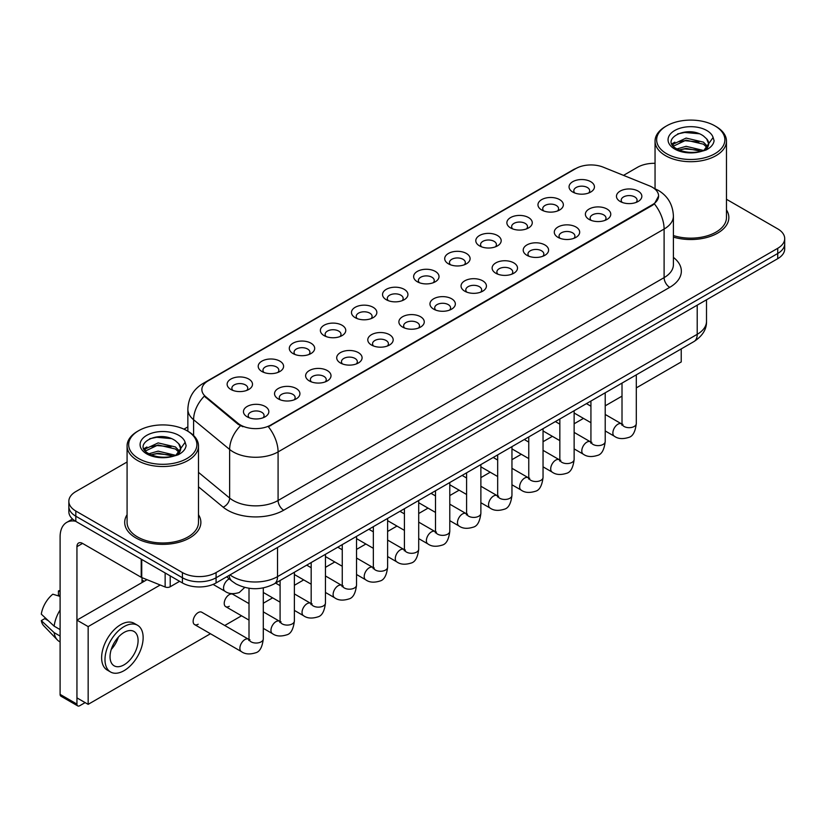 <?xml version="1.0" encoding="UTF-8"?>
<svg xmlns="http://www.w3.org/2000/svg" width="826" height="826" viewBox="0 0 826 826"><rect width="100%" height="100%" fill="white"/><g stroke="black" fill="none" stroke-linecap="round" stroke-linejoin="round"><path stroke-width="1.24" d="M541.68 209.99L541.68 209.99A12.7 7.331 180 0 1 541.68 199.624A12.7 7.331 180 0 1 559.636 199.624A12.7 7.331 180 0 1 559.636 209.99A12.7 7.331 180 0 1 541.68 209.99M557.55 210.96A7.94 4.584 0 0 0 558.593 208.689A7.94 4.584 0 0 0 556.27 205.457A7.94 4.584 0 0 0 547.617 204.456A7.94 4.584 0 0 0 542.723 208.689A7.94 4.584 0 0 0 543.766 210.96M510.592 227.935L510.592 227.935A12.7 7.331 180 0 1 510.592 217.568A12.7 7.331 180 0 1 528.547 217.568A12.7 7.331 180 0 1 528.547 227.935A12.7 7.331 180 0 1 510.592 227.935M526.472 228.905A7.94 4.584 0 0 0 527.504 226.634A7.94 4.584 0 0 0 525.181 223.402A7.94 4.584 0 0 0 516.539 222.4A7.94 4.584 0 0 0 511.635 226.634A7.94 4.584 0 0 0 512.678 228.905M479.514 245.88L479.514 245.88A12.7 7.331 180 0 1 479.514 235.513A12.7 7.331 180 0 1 497.469 235.513A12.7 7.331 180 0 1 497.469 245.88A12.7 7.331 180 0 1 479.514 245.88M495.383 246.85A7.94 4.584 0 0 0 496.426 244.589A7.94 4.584 0 0 0 494.103 241.347A7.94 4.584 0 0 0 485.451 240.356A7.94 4.584 0 0 0 480.556 244.589A7.94 4.584 0 0 0 481.599 246.85M448.425 263.824L448.425 263.824A12.7 7.331 180 0 1 448.425 253.458A12.7 7.331 180 0 1 466.38 253.458A12.7 7.331 180 0 1 466.38 263.824A12.7 7.331 180 0 1 448.425 263.824M464.305 264.795A7.94 4.584 0 0 0 465.337 262.534A7.94 4.584 0 0 0 463.014 259.292A7.94 4.584 0 0 0 454.372 258.301A7.94 4.584 0 0 0 449.468 262.534A7.94 4.584 0 0 0 450.511 264.795M417.347 281.769L417.347 281.769A12.7 7.331 180 0 1 417.347 271.403A12.7 7.331 180 0 1 435.302 271.403A12.7 7.331 180 0 1 435.302 281.769A12.7 7.331 180 0 1 417.347 281.769M433.216 282.74A7.94 4.584 0 0 0 434.259 280.479A7.94 4.584 0 0 0 431.936 277.237A7.94 4.584 0 0 0 423.284 276.245A7.94 4.584 0 0 0 418.39 280.479A7.94 4.584 0 0 0 419.432 282.74M386.258 299.714L386.258 299.714A12.7 7.331 180 0 1 386.258 289.348A12.7 7.331 180 0 1 404.213 289.348A12.7 7.331 180 0 1 404.213 299.714A12.7 7.331 180 0 1 386.258 299.714M402.138 300.685A7.94 4.584 0 0 0 403.171 298.423A7.94 4.584 0 0 0 400.847 295.181A7.94 4.584 0 0 0 392.205 294.19A7.94 4.584 0 0 0 387.301 298.423A7.94 4.584 0 0 0 388.344 300.685M355.18 317.659L355.18 317.659A12.7 7.331 180 0 1 355.18 307.303A12.7 7.331 180 0 1 373.135 307.303A12.7 7.331 180 0 1 373.135 317.659A12.7 7.331 180 0 1 355.18 317.659M371.05 318.64A7.94 4.584 0 0 0 372.092 316.368A7.94 4.584 0 0 0 369.769 313.126A7.94 4.584 0 0 0 361.117 312.135A7.94 4.584 0 0 0 356.223 316.368A7.94 4.584 0 0 0 357.255 318.64M324.091 335.614L324.091 335.614A12.7 7.331 180 0 1 324.091 325.248A12.7 7.331 180 0 1 342.047 325.248A12.7 7.331 180 0 1 342.047 335.614A12.7 7.331 180 0 1 324.091 335.614M339.961 336.585A7.94 4.584 0 0 0 341.004 334.313A7.94 4.584 0 0 0 338.681 331.071A7.94 4.584 0 0 0 330.039 330.08A7.94 4.584 0 0 0 325.134 334.313A7.94 4.584 0 0 0 326.177 336.585M293.013 353.559L293.013 353.559A12.7 7.331 180 0 1 293.013 343.193A12.7 7.331 180 0 1 310.968 343.193A12.7 7.331 180 0 1 310.968 353.559A12.7 7.331 180 0 1 293.013 353.559M308.883 354.53A7.94 4.584 0 0 0 309.926 352.258A7.94 4.584 0 0 0 307.602 349.026A7.94 4.584 0 0 0 298.95 348.025A7.94 4.584 0 0 0 294.056 352.258A7.94 4.584 0 0 0 295.089 354.53M261.925 371.504L261.925 371.504A12.7 7.331 180 0 1 261.925 361.138A12.7 7.331 180 0 1 279.88 361.138A12.7 7.331 180 0 1 279.88 371.504A12.7 7.331 180 0 1 261.925 371.504M277.794 372.474A7.94 4.584 0 0 0 278.837 370.203A7.94 4.584 0 0 0 276.514 366.971A7.94 4.584 0 0 0 267.861 365.97A7.94 4.584 0 0 0 262.967 370.203A7.94 4.584 0 0 0 264.01 372.474M230.846 389.449L230.846 389.449A12.7 7.331 180 0 1 230.846 379.082A12.7 7.331 180 0 1 248.791 379.082A12.7 7.331 180 0 1 248.791 389.449A12.7 7.331 180 0 1 230.846 389.449M246.716 390.419A7.94 4.584 0 0 0 247.759 388.148A7.94 4.584 0 0 0 245.425 384.916A7.94 4.584 0 0 0 236.783 383.925A7.94 4.584 0 0 0 231.879 388.148A7.94 4.584 0 0 0 232.922 390.419M572.769 192.045L572.769 192.045A12.7 7.331 180 0 1 572.769 181.679A12.7 7.331 180 0 1 590.724 181.679A12.7 7.331 180 0 1 590.724 192.045A12.7 7.331 180 0 1 572.769 192.045M588.639 193.016A7.94 4.584 0 0 0 589.681 190.744A7.94 4.584 0 0 0 587.348 187.502A7.94 4.584 0 0 0 578.706 186.511A7.94 4.584 0 0 0 573.812 190.744A7.94 4.584 0 0 0 574.844 193.016M589.093 219.417L589.093 219.417A12.7 7.331 180 0 1 589.093 209.05A12.7 7.331 180 0 1 607.048 209.05A12.7 7.331 180 0 1 607.048 219.417A12.7 7.331 180 0 1 589.093 219.417M604.962 220.387A7.94 4.584 0 0 0 606.005 218.116A7.94 4.584 0 0 0 603.682 214.874A7.94 4.584 0 0 0 595.03 213.882A7.94 4.584 0 0 0 590.136 218.116A7.94 4.584 0 0 0 591.179 220.387M558.004 237.361L558.004 237.361A12.7 7.331 180 0 1 558.004 226.995A12.7 7.331 180 0 1 575.959 226.995A12.7 7.331 180 0 1 575.959 237.361A12.7 7.331 180 0 1 558.004 237.361M573.884 238.332A7.94 4.584 0 0 0 574.917 236.06A7.94 4.584 0 0 0 572.594 232.829A7.94 4.584 0 0 0 563.952 231.827A7.94 4.584 0 0 0 559.047 236.06A7.94 4.584 0 0 0 560.09 238.332M526.926 255.306L526.926 255.306A12.7 7.331 180 0 1 526.926 244.94A12.7 7.331 180 0 1 544.881 244.94A12.7 7.331 180 0 1 544.881 255.306A12.7 7.331 180 0 1 526.926 255.306M542.796 256.277A7.94 4.584 0 0 0 543.838 254.005A7.94 4.584 0 0 0 541.515 250.774A7.94 4.584 0 0 0 532.863 249.782A7.94 4.584 0 0 0 527.969 254.005A7.94 4.584 0 0 0 529.012 256.277M495.837 273.251L495.837 273.251A12.7 7.331 180 0 1 495.837 262.885A12.7 7.331 180 0 1 513.793 262.885A12.7 7.331 180 0 1 513.793 273.251A12.7 7.331 180 0 1 495.837 273.251M511.717 274.222A7.94 4.584 0 0 0 512.75 271.96A7.94 4.584 0 0 0 510.427 268.718A7.94 4.584 0 0 0 501.785 267.727A7.94 4.584 0 0 0 496.88 271.96A7.94 4.584 0 0 0 497.923 274.222M464.759 291.196L464.759 291.196A12.7 7.331 180 0 1 464.759 280.83A12.7 7.331 180 0 1 482.714 280.83A12.7 7.331 180 0 1 482.714 291.196A12.7 7.331 180 0 1 464.759 291.196M480.629 292.167A7.94 4.584 0 0 0 481.672 289.905A7.94 4.584 0 0 0 479.348 286.663A7.94 4.584 0 0 0 470.696 285.672A7.94 4.584 0 0 0 465.802 289.905A7.94 4.584 0 0 0 466.835 292.167M433.671 309.141L433.671 309.141A12.7 7.331 180 0 1 433.671 298.775A12.7 7.331 180 0 1 451.626 298.775A12.7 7.331 180 0 1 451.626 309.141A12.7 7.331 180 0 1 433.671 309.141M449.54 310.111A7.94 4.584 0 0 0 450.583 307.85A7.94 4.584 0 0 0 448.26 304.608A7.94 4.584 0 0 0 439.618 303.617A7.94 4.584 0 0 0 434.713 307.85A7.94 4.584 0 0 0 435.756 310.111M402.592 327.086L402.592 327.086A12.7 7.331 180 0 1 402.592 316.73A12.7 7.331 180 0 1 420.548 316.73A12.7 7.331 180 0 1 420.548 327.086A12.7 7.331 180 0 1 402.592 327.086M418.462 328.067A7.94 4.584 0 0 0 419.505 325.795A7.94 4.584 0 0 0 417.182 322.553A7.94 4.584 0 0 0 408.529 321.562A7.94 4.584 0 0 0 403.635 325.795A7.94 4.584 0 0 0 404.668 328.067M371.504 345.041L371.504 345.041A12.7 7.331 180 0 1 371.504 334.675A12.7 7.331 180 0 1 389.459 334.675A12.7 7.331 180 0 1 389.459 345.041A12.7 7.331 180 0 1 371.504 345.041M387.373 346.011A7.94 4.584 0 0 0 388.416 343.74A7.94 4.584 0 0 0 386.093 340.498A7.94 4.584 0 0 0 377.441 339.507A7.94 4.584 0 0 0 372.547 343.74A7.94 4.584 0 0 0 373.589 346.011M340.426 362.986L340.426 362.986A12.7 7.331 180 0 1 340.426 352.619A12.7 7.331 180 0 1 358.37 352.619A12.7 7.331 180 0 1 358.37 362.986A12.7 7.331 180 0 1 340.426 362.986M356.295 363.956A7.94 4.584 0 0 0 357.338 361.685A7.94 4.584 0 0 0 355.004 358.443A7.94 4.584 0 0 0 346.362 357.451A7.94 4.584 0 0 0 341.458 361.685A7.94 4.584 0 0 0 342.501 363.956M309.337 380.931L309.337 380.931A12.7 7.331 180 0 1 309.337 370.564A12.7 7.331 180 0 1 327.292 370.564A12.7 7.331 180 0 1 327.292 380.931A12.7 7.331 180 0 1 309.337 380.931M325.207 381.901A7.94 4.584 0 0 0 326.249 379.63A7.94 4.584 0 0 0 323.926 376.398A7.94 4.584 0 0 0 315.274 375.396A7.94 4.584 0 0 0 310.38 379.63A7.94 4.584 0 0 0 311.423 381.901M278.248 398.875L278.248 398.875A12.7 7.331 180 0 1 278.248 388.509A12.7 7.331 180 0 1 296.204 388.509A12.7 7.331 180 0 1 296.204 398.875A12.7 7.331 180 0 1 278.248 398.875M294.128 399.846A7.94 4.584 0 0 0 295.161 397.574A7.94 4.584 0 0 0 292.838 394.343A7.94 4.584 0 0 0 284.196 393.352A7.94 4.584 0 0 0 279.291 397.574A7.94 4.584 0 0 0 280.334 399.846M247.17 416.82L247.17 416.82A12.7 7.331 180 0 1 247.17 406.454A12.7 7.331 180 0 1 265.125 406.454A12.7 7.331 180 0 1 265.125 416.82A12.7 7.331 180 0 1 247.17 416.82M263.04 417.791A7.94 4.584 0 0 0 264.083 415.53A7.94 4.584 0 0 0 261.759 412.288A7.94 4.584 0 0 0 253.107 411.296A7.94 4.584 0 0 0 248.213 415.53A7.94 4.584 0 0 0 249.256 417.791M620.171 201.472L620.171 201.472A12.7 7.331 180 0 1 620.171 191.105A12.7 7.331 180 0 1 638.126 191.105A12.7 7.331 180 0 1 638.126 201.472A12.7 7.331 180 0 1 620.171 201.472M636.051 202.442A7.94 4.584 0 0 0 637.083 200.171A7.94 4.584 0 0 0 634.76 196.929A7.94 4.584 0 0 0 626.118 195.938A7.94 4.584 0 0 0 621.214 200.171A7.94 4.584 0 0 0 622.257 202.442M649.463 185.86A21.424 12.369 180 0 1 652.323 187.244A21.424 12.369 180 0 1 658.601 195.989A21.424 12.369 180 0 1 652.323 204.734L270.794 425.018A21.424 12.369 180 0 1 238.094 423.366L205.746 396.686A21.424 12.369 180 0 1 201.864 389.593A21.424 12.369 180 0 1 208.142 380.848L575.825 168.566A21.424 12.369 180 0 1 603.269 167.182L649.463 185.86M127.08 514.712A38.089 21.992 0 0 0 124.695 522.362A38.089 21.992 0 0 0 135.846 537.912A38.089 21.992 0 0 0 177.363 542.682A38.089 21.992 0 0 0 200.873 522.362A38.089 21.992 0 0 0 198.488 514.712A38.089 21.992 0 0 1 200.873 522.362A38.089 21.992 0 0 1 177.363 542.682A38.089 21.992 0 0 1 135.846 537.912A38.089 21.992 0 0 1 124.695 522.362A38.089 21.992 0 0 1 127.08 514.712M658.601 195.989L654.398 203.867L652.323 205.375L268.378 426.743A27.774 16.035 60 0 1 278.083 451.905A31.739 18.327 180 0 1 233.2 451.905A31.739 18.327 180 0 1 229.638 449.458L193.594 419.732A31.739 18.327 180 0 1 187.853 409.221L187.853 431.234M127.08 461.992L75.816 491.584A23.809 13.743 0 0 0 68.847 501.31L68.847 511.676A23.809 13.743 0 0 0 75.816 521.392L182.422 582.939L182.422 577.756A23.809 13.743 0 0 0 216.082 577.756L777.731 253.489A23.809 13.743 0 0 0 784.7 243.773A23.809 13.743 0 0 1 777.731 253.489L216.082 577.756A23.809 13.743 0 0 1 182.422 577.756L75.816 516.209L182.422 577.756L182.422 572.573A23.809 13.743 0 0 0 216.082 572.573L777.731 248.306A23.809 13.743 0 0 0 784.7 238.59A23.809 13.743 0 0 0 777.731 228.874L726.467 199.283M68.847 506.493A23.809 13.743 0 0 0 75.816 516.209A23.809 13.743 0 0 1 68.847 506.493M242.906 426.743L238.094 424.306L204.301 396.17A27.774 18.575 129.5 0 0 193.594 419.732L193.594 435.488M673.407 237.114A38.089 21.992 0 0 0 728.852 217.537A38.089 21.992 0 0 0 726.467 209.887A38.089 21.992 0 0 1 728.852 217.537A38.089 21.992 0 0 1 673.407 237.114M655.049 163.311A23.809 13.743 0 0 0 637.455 167.327L623.516 175.37M187.853 426.897L183.94 429.159M68.847 501.31A23.809 13.743 0 0 0 75.816 511.026L182.422 572.573M182.422 582.939A23.809 13.743 0 0 0 216.082 582.939L777.731 258.672A23.809 13.743 0 0 0 784.7 248.956L784.7 238.59M170.218 575.887L170.218 586.749L179.614 581.318M75.548 521.237A31.739 18.327 -120 0 0 66.679 522.414A31.739 18.327 -120 0 0 60.102 536.941L60.102 694.377L76.942 704.093L76.942 546.657A7.94 4.584 60 0 1 78.584 543.023A7.94 4.584 60 0 1 82.548 543.415L141.215 577.291L141.215 559.15M76.942 704.093A3.965 2.292 120 0 0 77.758 705.91L60.928 696.194A3.965 2.292 -60 0 1 60.102 694.377M77.758 705.91A3.965 2.292 120 0 0 79.74 705.714L85.13 702.606M142.02 582.547L142.02 577.653M170.218 586.749A3.965 2.292 180 0 1 165.138 586.997L141.742 577.55A3.965 2.292 180 0 1 141.215 577.291M673.407 235.555A35.704 20.619 0 0 0 726.467 217.537L726.467 141.081A35.704 20.619 0 0 0 716.008 126.512L714.882 125.862A34.124 19.7 0 0 0 666.634 125.862A34.124 19.7 0 0 0 666.634 153.719A34.124 19.7 0 0 0 714.882 153.719A34.124 19.7 0 0 0 714.882 125.862L716.008 126.512M666.634 125.862L665.508 126.512A35.704 20.619 0 0 0 655.049 141.081A35.704 20.619 0 0 0 665.508 155.66A35.704 20.619 0 0 0 704.423 160.13A35.704 20.619 0 0 0 726.467 141.081M708.44 144.911L708.698 143.672A17.935 10.356 0 0 0 706.674 138.892L703.463 135.97C686.922 124.272 659.375 139.532 676.38 148.608C683.329 152.366 691.527 153.326 700.995 151.488L706.034 150.022C710.876 147.534 713.571 144.426 714.098 140.709L713.106 137.488L704.051 150.187M676.917 148.917L686.117 146.316L703.628 150.497M699.002 150.156L684.702 148.928L679.024 149.96L686.117 148.37L701.635 151.344M672.891 145.593L673.438 144.034L686.117 138.087L703.442 142.134L707.614 146.481M673.386 146.181L686.117 140.141L703.442 144.189L706.922 147.451M706.674 138.892L708.687 143.92M708.698 144.333L706.705 149.671M671.868 143.858L674.904 142.155M677.681 133.895L684.702 132.47L699.178 133.75M672.25 144.633L673.52 143.869M679.003 141.731L684.702 140.699L699.002 141.927M138.654 430.687L137.529 431.337A35.704 20.619 0 0 0 127.08 445.906L127.08 522.362A35.704 20.619 0 0 0 137.529 536.941A35.704 20.619 0 0 0 176.444 541.412A35.704 20.619 0 0 0 198.488 522.362L198.488 445.906A35.704 20.619 0 0 0 188.029 431.337L186.913 430.687A34.124 19.7 0 0 0 138.654 430.687A34.124 19.7 0 0 0 138.654 458.544A34.124 19.7 0 0 0 186.913 458.544A34.124 19.7 0 0 0 186.913 430.687L188.029 431.337M127.08 445.906A35.704 20.619 0 0 0 137.529 460.485A35.704 20.619 0 0 0 176.444 464.955A35.704 20.619 0 0 0 198.488 445.906M180.46 449.736L180.718 448.497A17.935 10.356 0 0 0 178.695 443.717L175.484 440.795C158.943 429.097 131.396 444.357 148.401 453.433C155.35 457.191 163.558 458.151 173.016 456.313L178.055 454.847C182.897 452.359 185.592 449.251 186.118 445.534L185.127 442.313L176.072 455.012M148.938 453.742L158.138 451.141L175.659 455.322M171.023 454.981L156.723 453.753L151.044 454.785L158.138 453.195L173.666 456.169M144.911 450.418L145.459 448.859L158.138 442.912L175.463 446.959L179.634 451.306M145.407 451.006L158.138 444.966L175.463 449.024L178.943 452.276M178.695 443.717L180.708 448.745M180.718 449.158L178.726 454.496M143.889 448.683L146.925 446.98M149.702 438.72L156.723 437.295L171.199 438.575M144.271 449.458L145.552 448.694M151.024 446.556L156.723 445.524L171.023 446.752M263.287 587.905L263.287 638.911C262.307 647.212 259.736 651.838 255.585 652.808C249.689 654.636 244.94 654.223 241.357 651.58A7.145 4.12 -60 0 1 240.263 645.86A7.145 4.12 -60 0 1 244.93 639.561A7.145 4.12 -60 0 1 245.239 639.396A7.145 4.12 -60 0 1 248.492 639.21L201.761 612.231A7.145 4.12 120 0 0 198.188 612.582A7.145 4.12 120 0 0 193.521 618.87A7.145 4.12 120 0 0 194.616 624.601A7.145 4.12 120 0 0 198.188 624.239M249.008 603.61L232.839 594.276A7.145 4.12 120 0 0 229.267 594.637A7.145 4.12 120 0 0 224.61 600.925A7.145 4.12 120 0 0 225.704 606.645A7.145 4.12 120 0 0 229.267 606.294M636.299 387.89L681.223 361.953L681.223 348.913M160.203 585.004L88.155 626.604L88.155 704.351L210.454 633.738M224.744 625.499L241.543 615.793M263.287 603.238L272.632 597.848M294.376 585.293L303.71 579.904M325.454 567.348L334.798 561.959M356.543 549.404L365.877 544.014M387.621 531.459L396.965 526.069M418.71 513.514L428.044 508.124M449.788 495.569L459.132 490.169M480.877 477.624L490.21 472.224M511.955 459.669L521.299 454.279M543.043 441.724L552.377 436.334M574.132 423.779L583.466 418.39M605.21 405.834L622.009 396.139M147.007 579.676L76.942 620.13L76.942 697.877L88.155 704.351M88.155 626.604L76.942 620.13M650.454 366.682A26.979 15.58 120 0 0 652.044 365.835A26.979 15.58 120 0 0 653.634 364.844M124.065 664.827A19.834 11.45 120 0 0 137.023 647.347A19.834 11.45 120 0 0 133.988 631.456A19.834 11.45 120 0 0 124.065 632.437A19.834 11.45 120 0 0 111.107 649.917A19.834 11.45 120 0 0 114.153 665.818A19.834 11.45 120 0 0 124.065 664.827M111.252 649.453A19.834 11.45 120 0 0 118.366 637.125M60.102 591.478L58.419 590.962L58.419 594.947L60.102 595.918M137.56 625.272L134.194 623.331A26.979 15.58 120 0 0 120.699 624.663A26.979 15.58 120 0 0 103.074 648.441A26.979 15.58 120 0 0 107.215 670.051L110.581 672.003A26.979 15.58 120 0 0 124.065 670.66A26.979 15.58 120 0 0 141.69 646.892A26.979 15.58 120 0 0 137.56 625.272A26.979 15.58 120 0 0 124.065 626.604A26.979 15.58 120 0 0 106.44 650.382A26.979 15.58 120 0 0 110.581 672.003M60.102 610.022A26.184 15.116 120 0 0 54.144 626.16L41.3 614.141A20.629 11.915 120 0 1 52.812 594.204L60.102 596.413M60.102 629.598L54.144 626.16M48.249 620.646L44.749 618.622L41.3 620.615L54.144 632.633L60.102 636.082M54.144 632.633A26.184 15.116 120 0 0 57.376 639.954A26.184 15.116 120 0 0 59.358 641.513L60.102 641.936M60.102 590.497A20.629 11.915 120 0 0 58.419 590.962M41.3 620.615A20.629 11.915 120 0 0 43.737 625.757L57.376 639.954M270.794 425.018L270.794 425.658M238.094 423.366L238.094 424.306M205.746 396.686L205.746 397.626M652.323 204.734L652.323 205.375M673.407 257.402A39.679 22.901 180 0 1 669.721 287.345L283.7 510.21A7.94 4.584 60 0 1 278.083 500.494L664.104 277.629A31.739 18.327 0 0 0 673.407 264.671L673.407 216.082A31.739 18.327 180 0 1 664.104 229.039A27.774 16.035 -120 0 0 654.398 203.867M283.7 510.21A39.679 22.901 180 0 1 227.584 510.21A39.679 22.901 180 0 1 223.144 507.154L198.488 486.824M240.459 425.772A27.774 18.575 129.5 0 0 229.638 449.458L229.638 498.047A31.739 18.327 0 0 0 233.2 500.494A31.739 18.327 0 0 0 278.083 500.494L278.083 451.905L664.104 229.039L664.104 277.629A7.94 4.584 60 0 0 669.721 287.345M673.407 216.082C672.87 204.662 667.852 196.103 658.353 190.403L654.347 188.452A27.774 13.009 112 0 0 653.975 188.318M205.777 382.469A27.774 16.035 -120 0 0 202.907 383.553C193.408 389.252 188.39 397.812 187.853 409.221M202.907 383.553L573.492 169.598A27.774 16.035 60 0 1 575.598 168.7M216.082 572.573L216.082 582.939M777.731 248.306L777.731 258.672M75.816 511.026L75.816 521.392M198.488 472.358L229.638 498.047A7.94 5.307 -50.5 0 1 223.144 507.154M230.01 574.896A31.739 18.327 0 0 0 232.633 576.62A31.739 18.327 0 0 0 277.526 576.62L697.216 334.313A31.739 18.327 0 0 0 706.509 321.355C706.736 329.233 702.544 335.975 693.923 341.582L274.232 583.889A15.87 9.158 60 0 0 277.526 576.62L277.526 547.462M697.216 305.166L697.216 334.313A15.87 9.158 60 0 1 693.923 341.582M229.143 575.402A15.87 10.614 129.5 0 0 231.982 581.163L226.706 576.806M636.299 374.849L636.299 423.562A7.145 4.12 180 0 1 633.872 426.66A7.145 4.12 180 0 1 624.105 426.474A7.145 4.12 180 0 1 622.009 423.562L621.782 425.101L622.422 424.574M636.299 423.562C635.318 431.853 632.747 436.489 628.586 437.46C622.69 439.287 617.951 438.874 614.358 436.221A7.145 4.12 -60 0 1 613.264 430.501A7.145 4.12 -60 0 1 617.931 424.213A7.145 4.12 -60 0 1 618.251 424.037A7.145 4.12 -60 0 1 621.503 423.852L622.949 424.43M605.21 392.804L605.21 441.507A7.145 4.12 180 0 1 602.794 444.605A7.145 4.12 180 0 1 593.016 444.419A7.145 4.12 180 0 1 590.931 441.507L590.704 443.046L591.333 442.519M605.21 441.507C604.229 449.798 601.669 454.434 597.508 455.405C591.612 457.232 586.863 456.819 583.28 454.176A7.145 4.12 -60 0 1 582.185 448.446A7.145 4.12 -60 0 1 586.852 442.158A7.145 4.12 -60 0 1 587.162 441.982A7.145 4.12 -60 0 1 590.414 441.807L591.87 442.375M574.132 410.749L574.132 459.452A7.145 4.12 180 0 1 571.706 462.55A7.145 4.12 180 0 1 561.938 462.374A7.145 4.12 180 0 1 559.842 459.452L559.615 461.001L560.255 460.464M574.132 459.452C573.151 467.743 570.58 472.379 566.419 473.35C560.524 475.177 555.784 474.764 552.191 472.121A7.145 4.12 -60 0 1 551.097 466.401A7.145 4.12 -60 0 1 555.764 460.103A7.145 4.12 -60 0 1 556.084 459.927A7.145 4.12 -60 0 1 559.336 459.752L560.782 460.319M543.043 428.694L543.043 477.397A7.145 4.12 180 0 1 540.627 480.495A7.145 4.12 180 0 1 530.85 480.319A7.145 4.12 180 0 1 528.764 477.397L528.526 478.946L529.167 478.419M543.043 477.397C542.062 485.698 539.492 490.324 535.341 491.294C529.435 493.122 524.696 492.709 521.113 490.066A7.145 4.12 -60 0 1 520.019 484.346A7.145 4.12 -60 0 1 524.675 478.048A7.145 4.12 -60 0 1 524.995 477.882A7.145 4.12 -60 0 1 528.248 477.696L529.703 478.264M511.955 446.639L511.955 495.342A7.145 4.12 180 0 1 509.539 498.439A7.145 4.12 180 0 1 499.771 498.264A7.145 4.12 180 0 1 497.675 495.342L497.448 496.891L498.088 496.364M511.955 495.342C510.984 503.643 508.413 508.269 504.252 509.239C498.357 511.067 493.618 510.654 490.024 508.011A7.145 4.12 -60 0 1 488.93 502.291A7.145 4.12 -60 0 1 493.597 495.992A7.145 4.12 -60 0 1 493.917 495.827A7.145 4.12 -60 0 1 497.169 495.641L498.615 496.209M76.942 546.657L82.548 543.415M141.742 559.45L141.742 577.55M165.138 586.997L165.138 572.955M713.106 137.488A22.694 13.102 0 0 0 706.808 130.518A22.694 13.102 0 0 0 674.708 130.518A22.694 13.102 0 0 0 674.708 149.052A22.694 13.102 0 0 0 700.995 151.488M703.835 150.766A17.935 10.356 0 0 0 708.667 144.261M185.127 442.313A22.694 13.102 0 0 0 178.829 435.354A22.694 13.102 0 0 0 146.729 435.354A22.694 13.102 0 0 0 146.729 453.877A22.694 13.102 0 0 0 173.016 456.313M175.855 455.591A17.935 10.356 0 0 0 180.688 449.086M480.877 464.584L480.877 513.297A7.145 4.12 180 0 1 478.46 516.384A7.145 4.12 180 0 1 468.683 516.209A7.145 4.12 180 0 1 466.597 513.297L466.36 514.835L467 514.309M480.877 513.297C479.896 521.588 477.325 526.214 473.174 527.184C467.268 529.012 462.529 528.599 458.946 525.955A7.145 4.12 -60 0 1 457.852 520.235A7.145 4.12 -60 0 1 462.508 513.937A7.145 4.12 -60 0 1 462.828 513.772A7.145 4.12 -60 0 1 466.081 513.586L467.537 514.164M449.788 482.529L449.788 531.242A7.145 4.12 180 0 1 447.372 534.329A7.145 4.12 180 0 1 437.604 534.154A7.145 4.12 180 0 1 435.509 531.242L435.281 532.78L435.921 532.254M449.788 531.242C448.817 539.533 446.246 544.169 442.086 545.139C436.19 546.957 431.44 546.554 427.858 543.9A7.145 4.12 -60 0 1 426.763 538.18A7.145 4.12 -60 0 1 431.43 531.892A7.145 4.12 -60 0 1 431.75 531.717A7.145 4.12 -60 0 1 435.003 531.531L436.448 532.109M418.71 500.473L418.71 549.187A7.145 4.12 180 0 1 416.294 552.274A7.145 4.12 180 0 1 406.516 552.098A7.145 4.12 180 0 1 404.42 549.187L404.193 550.725L404.833 550.199M418.71 549.187C417.729 557.478 415.158 562.114 411.007 563.084C405.101 564.912 400.362 564.499 396.769 561.845A7.145 4.12 -60 0 1 395.675 556.125A7.145 4.12 -60 0 1 400.342 549.837A7.145 4.12 -60 0 1 400.662 549.662A7.145 4.12 -60 0 1 403.914 549.476L405.37 550.054M387.621 518.418L387.621 567.132A7.145 4.12 180 0 1 385.205 570.229A7.145 4.12 180 0 1 375.427 570.043A7.145 4.12 180 0 1 373.342 567.132L373.115 568.67L373.755 568.143M387.621 567.132C386.64 575.423 384.08 580.058 379.919 581.029C374.023 582.857 369.274 582.444 365.691 579.79A7.145 4.12 -60 0 1 364.596 574.07A7.145 4.12 -60 0 1 369.263 567.782A7.145 4.12 -60 0 1 369.573 567.607A7.145 4.12 -60 0 1 372.836 567.421L374.281 567.999M356.543 536.373L356.543 585.076A7.145 4.12 180 0 1 354.117 588.174A7.145 4.12 180 0 1 344.349 587.988A7.145 4.12 180 0 1 342.253 585.076L342.026 586.615L342.666 586.088M356.543 585.076C355.562 593.367 352.991 598.003 348.83 598.974C342.935 600.801 338.195 600.388 334.602 597.745A7.145 4.12 -60 0 1 333.508 592.015A7.145 4.12 -60 0 1 338.175 585.727A7.145 4.12 -60 0 1 338.495 585.551A7.145 4.12 -60 0 1 341.747 585.376L343.193 585.944M325.454 554.318L325.454 603.021A7.145 4.12 180 0 1 323.038 606.119A7.145 4.12 180 0 1 313.26 605.943A7.145 4.12 180 0 1 311.175 603.021L310.948 604.57L311.578 604.033M325.454 603.021C324.473 611.312 321.913 615.948 317.752 616.919C311.856 618.746 307.107 618.333 303.524 615.69A7.145 4.12 -60 0 1 302.43 609.96A7.145 4.12 -60 0 1 307.096 603.672A7.145 4.12 -60 0 1 307.406 603.496A7.145 4.12 -60 0 1 310.659 603.321L312.114 603.889M294.376 572.263L294.376 620.966A7.145 4.12 180 0 1 291.95 624.064A7.145 4.12 180 0 1 282.182 623.888A7.145 4.12 180 0 1 280.086 620.966L279.859 622.515L280.499 621.988M294.376 620.966C293.395 629.267 290.824 633.893 286.663 634.864C280.768 636.691 276.029 636.278 272.435 633.635A7.145 4.12 -60 0 1 271.341 627.915A7.145 4.12 -60 0 1 276.008 621.617A7.145 4.12 -60 0 1 276.328 621.451A7.145 4.12 -60 0 1 279.58 621.266L281.026 621.833M263.287 638.911A7.145 4.12 180 0 1 260.871 642.008A7.145 4.12 180 0 1 251.094 641.833A7.145 4.12 180 0 1 249.008 638.911L248.781 640.46L249.411 639.933M213.087 584.405L225.023 591.292A7.145 4.12 -60 0 1 223.929 585.572A7.145 4.12 -60 0 1 228.595 579.274A7.145 4.12 -60 0 1 228.916 579.109A7.145 4.12 -60 0 1 229.287 578.933M573.492 169.598L578.582 167.224M274.232 583.889C261.47 590.301 248.698 590.301 235.926 583.889L231.982 581.163M706.509 321.355L706.509 299.797M614.358 436.221L605.21 430.945M590.931 422.695L574.132 413M622.009 383.099L622.009 423.562M621.503 423.852L605.21 414.456M590.931 406.206L586.46 403.625M583.28 454.176L574.132 448.89M559.842 440.64L543.043 430.945M590.931 401.044L590.931 441.507M590.414 441.807L574.132 432.401M559.842 424.151L555.382 421.57M552.191 472.121L543.043 466.835M528.764 458.585L511.955 448.89M559.842 418.988L559.842 459.452M559.336 459.752L543.043 450.346M528.764 442.096L524.293 439.515M521.113 490.066L511.955 484.779M497.675 476.54L480.877 466.835M528.764 436.944L528.764 477.397M528.248 477.696L511.955 468.29M497.675 460.041L493.205 457.459M490.024 508.011L480.877 502.724M466.597 494.485L449.788 484.779M497.675 454.889L497.675 495.342M497.169 495.641L480.877 486.235M466.597 477.986L462.126 475.415M66.679 522.414L72.533 519.027M655.049 188.751L655.049 141.081M458.946 525.955L449.788 520.669M435.509 512.43L418.71 502.724M466.597 472.833L466.597 513.297M466.081 513.586L449.788 504.18M435.509 495.93L431.038 493.359M427.858 543.9L418.71 538.624M404.42 530.375L387.621 520.669M435.509 490.778L435.509 531.242M435.003 531.531L418.71 522.125M404.42 513.886L399.96 511.304M396.769 561.845L387.621 556.569M373.342 548.319L356.543 538.624M404.42 508.723L404.42 549.187M403.914 549.476L387.621 540.07M373.342 531.83L368.871 529.249M365.691 579.79L356.543 574.514M342.253 566.264L325.454 556.569M373.342 526.668L373.342 567.132M372.836 567.421L356.543 558.025M342.253 549.775L337.793 547.194M334.602 597.745L325.454 592.459M311.175 584.209L294.376 574.514M342.253 544.613L342.253 585.076M341.747 585.376L325.454 575.97M311.175 567.72L306.704 565.139M303.524 615.69L294.376 610.404M280.086 602.154L263.287 592.459M311.175 562.558L311.175 603.021M310.659 603.321L294.376 593.915M280.086 585.665L275.626 583.084M272.435 633.635L263.287 628.349M249.008 620.109L225.704 606.645M280.086 580.513L280.086 620.966M279.58 621.266L263.287 611.86M241.357 651.58L194.616 624.601M249.008 588.267L249.008 638.911M248.492 639.21L249.948 639.778M142.02 580.028L144.209 581.287M225.023 591.292C228.544 593.935 233.283 594.338 239.251 592.531L244.754 587.42"/></g></svg>
